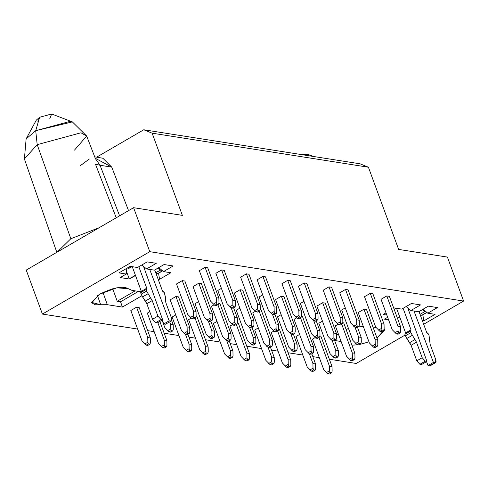 <?xml version="1.0" encoding="UTF-8"?>
<svg xmlns="http://www.w3.org/2000/svg" width="488" height="488" viewBox="0 0 488 488"><rect width="100%" height="100%" fill="white"/><g stroke="black" fill="none" stroke-linecap="round" stroke-linejoin="round"><path stroke-width="0.73" d="M26.224 270.09L42.407 314.071L149.779 251.674L133.596 207.693L26.224 270.09L133.596 207.693L182.366 215.373L152.128 133.175L143.777 129.765L96.691 157.13L143.777 129.765L360.059 163.809L368.41 167.219L152.128 133.175L182.366 215.373L133.596 207.693L149.779 251.674L463.6 301.065L423.675 324.27L463.6 301.065L447.417 257.091L463.6 301.065L149.779 251.674L42.407 314.071L26.224 270.09M141.477 291.861L131.98 290.366L128.301 288.701C122.756 285.694 113.1 287.572 99.32 294.337L91.75 302.792L95.16 304.78L107.311 304.701L122.403 307.08L120.554 301.798L117.23 301.273L135.139 290.866L117.23 301.273L112.728 288.774L117.23 301.273L120.554 301.798L138.464 291.385L120.554 301.798L122.403 307.08L107.311 304.701L100.693 304.744L97.423 295.508L100.693 304.744L91.659 302.407L99.32 294.337L116.778 287.81L128.301 288.701L131.98 290.366L141.477 291.861M102.98 292.416L107.311 304.701M156.264 263.319L147.156 261.885L137.494 267.503L130.174 266.35L118.938 272.884L126.252 274.036L120.182 277.562L129.283 278.996L126.508 271.45L129.283 278.996L135.383 275.159L135.512 275.494L129.283 278.996L120.182 277.562L126.252 274.036L126.77 268.833L126.252 274.036L118.938 272.884L130.174 266.35L137.494 267.503L147.156 261.885L156.264 263.319L146.595 268.937L156.264 263.319M173.173 265.978L164.066 264.545L154.397 270.163L146.595 268.937L141.898 265.063L146.595 268.937L154.397 270.163L164.066 264.545L173.173 265.978L163.504 271.596L173.173 265.978M95.319 158.295L111.74 167.116L128.545 210.627L111.74 167.116L102.895 158.252L94.751 156.825M99.223 227.67L70.839 238.73L57.175 252.107L70.839 238.73L37.192 144.661L24.4 158.948L37.192 144.661L70.839 238.73L99.223 227.67M116.236 217.782L95.447 164.133L116.236 217.782M95.453 158.752L100.04 165.273L95.453 158.752L86.669 136.036L80.953 132.791L37.192 144.661L35.715 130.699L26.126 138.909L35.715 130.699L37.192 144.661L80.953 132.791L86.669 136.036L74.493 150.103M100.04 165.273L111.74 167.116L100.04 165.273L119.609 215.824L100.04 165.273L95.447 164.133L100.04 165.273M86.669 136.036L72.37 121.896L51.667 113.997L39.662 117.254L35.715 130.699L70.211 121.341L72.37 121.896L35.715 130.699L39.662 117.254L36.319 120.109L26.126 138.909L24.4 158.948L56.815 252.314M37.728 122.098L39.662 117.254L51.667 113.997L49.739 118.84M158.765 267.625L163.504 271.596L158.765 267.625M158.545 273.243L159.576 279.282L170.818 272.749L163.504 271.596L170.818 272.749L159.576 279.282L158.545 273.243M158.069 279.044L159.576 279.282L158.069 279.044M356.228 363.462L329.351 359.235L356.228 363.462L405.156 335.03L356.228 363.462M319.335 357.655L312.832 356.636L319.335 357.655M302.816 355.057L288.054 352.733L302.816 355.057M278.038 351.159L271.541 350.134L278.038 351.159M261.525 348.56L246.763 346.236L261.525 348.56M236.747 344.656L230.244 343.637L236.747 344.656M220.228 342.058L205.472 339.733L220.228 342.058M195.456 338.16L188.954 337.135L195.456 338.16M178.937 335.561L164.181 333.237L178.937 335.561M154.165 331.657L147.663 330.638L154.165 331.657M137.647 329.058L42.407 314.071L137.647 329.058M398.647 249.417L447.417 257.091L398.647 249.417L368.41 167.219L398.647 249.417M334.707 340.496L341.112 341.502L334.707 340.496M363.426 326.795L359.003 326.1L363.426 326.795M80.508 165.566L89.31 159.009M375.638 327.637L373.247 327.838L375.638 327.637M376.736 337.33L377.01 338.044L384.556 329.522L384.117 328.845L384.672 329.973L377.01 338.044L376.742 337.33M351.897 345.168L358.308 344.796L351.897 345.168M358.997 344.68L368.965 341.838L358.997 344.68M420.534 304.915L411.433 303.481L401.764 309.099L394.45 307.946L393.792 308.331L394.45 307.946L401.764 309.099L411.433 303.481L420.534 304.915L410.865 310.533L420.534 304.915M406.132 306.562L410.865 310.533L406.132 306.562M418.673 311.759L410.865 310.533L418.673 311.759L428.336 306.147L418.673 311.759M437.443 307.574L428.336 306.147L437.443 307.574L427.775 313.192L437.443 307.574M423.041 309.221L427.775 313.192L423.041 309.221M422.815 314.839L423.852 320.878L435.089 314.345L427.775 313.192L435.089 314.345L423.852 320.878L422.815 314.839M422.34 320.64L423.852 320.878L422.34 320.64M399.66 316.755L399.782 317.09L399.66 316.755M397.47 318.322L399.629 317.066L397.47 318.322M384.452 319.158L388.582 319.811L384.452 319.158L387.655 317.298L384.452 319.158M383.208 314.479L386.832 315.053L383.208 314.479L386.02 312.845L383.208 314.479M368.41 167.219L360.059 163.809L143.777 129.765L152.128 133.175L368.41 167.219M313.601 156.495L307.617 154.281L302.572 154.763L307.617 154.281L309.209 155.806M216.275 297.717L218.874 298.125L207.705 267.76L205.1 267.351L216.275 297.717L216.367 302.365L216.892 304.073L218.514 304.329L218.972 302.774L218.874 298.125L216.275 297.717L205.1 267.351L199.348 270.7L210.517 301.065L199.348 270.7L205.1 267.351L207.705 267.76L218.874 298.125L218.972 302.774L218.514 304.329L216.355 305.586L214.732 305.329L210.517 301.065L214.732 305.329L216.892 304.073L216.367 302.365L213.274 304.164L216.367 302.365L216.275 297.717M193.431 310.99L196.036 311.399L184.861 281.033L182.262 280.624L193.431 310.99L193.529 315.638L194.047 317.346L195.676 317.603L196.127 316.047L196.036 311.399L193.431 310.99L182.262 280.624L176.504 283.973L187.679 314.339L176.504 283.973L182.262 280.624L184.861 281.033L196.036 311.399L196.127 316.047L195.676 317.603L193.516 318.859L191.894 318.603L187.679 314.339L191.894 318.603L194.047 317.346L193.529 315.638L190.436 317.438L193.529 315.638L193.431 310.99M170.593 324.264L173.191 324.673L171.715 320.665L173.191 324.673L170.593 324.264L170.684 328.912L171.209 330.62L172.831 330.876L173.289 329.321L173.191 324.673L173.289 329.321L172.831 330.876L170.678 332.133L169.049 331.877L164.84 327.613L162.089 320.146L164.84 327.613L169.049 331.877L171.209 330.62L170.684 328.912L167.591 330.712L170.684 328.912L170.593 324.264L169.745 321.964L170.593 324.264M147.754 337.537L150.353 337.946L139.178 307.586L136.579 307.172L147.754 337.537L147.846 342.186L148.364 343.894L149.993 344.15L150.444 342.6L150.353 337.946L147.754 337.537L136.579 307.172L130.827 310.521L141.996 340.886L130.827 310.521L136.579 307.172L139.178 307.586L150.353 337.946L150.444 342.6L149.993 344.15L147.833 345.406L146.211 345.15L141.996 340.886L146.211 345.15L148.364 343.894L147.846 342.186L144.753 343.985L147.846 342.186L147.754 337.537M232.794 300.315L235.393 300.73L224.218 270.364L221.619 269.956L232.794 300.315L232.886 304.969L233.404 306.678L235.033 306.934L235.484 305.378L235.393 300.73L232.794 300.315L221.619 269.956L215.867 273.298L227.036 303.664L215.867 273.298L221.619 269.956L224.218 270.364L235.393 300.73L235.484 305.378L235.033 306.934L232.874 308.184L231.251 307.928L227.036 303.664L231.251 307.928L233.404 306.678L232.886 304.969L229.793 306.763L232.886 304.969L232.794 300.315M209.95 313.589L212.554 314.004L201.379 283.638L198.781 283.229L209.95 313.589L210.047 318.243L210.566 319.951L212.195 320.207L212.646 318.652L212.554 314.004L209.95 313.589L198.781 283.229L193.022 286.572L204.197 316.938L193.022 286.572L198.781 283.229L201.379 283.638L212.554 314.004L212.646 318.652L212.195 320.207L210.035 321.458L208.406 321.202L204.197 316.938L208.406 321.202L210.566 319.951L210.047 318.243L206.955 320.036L210.047 318.243L209.95 313.589M187.111 326.862L189.71 327.277L178.541 296.911L175.936 296.503L187.111 326.862L187.203 331.517L187.727 333.225L189.35 333.481L189.808 331.925L189.71 327.277L187.111 326.862L175.936 296.503L170.184 299.846L181.353 330.211L170.184 299.846L175.936 296.503L178.541 296.911L189.71 327.277L189.808 331.925L189.35 333.481L187.191 334.731L185.568 334.475L181.353 330.211L185.568 334.475L187.727 333.225L187.203 331.517L184.11 333.31L187.203 331.517L187.111 326.862M164.267 340.136L166.872 340.551L159.844 321.452L166.872 340.551L164.267 340.136L164.364 344.79L164.883 346.498L166.512 346.755L166.963 345.199L166.872 340.551L166.963 345.199L166.512 346.755L164.352 348.005L162.724 347.749L158.515 343.485L147.339 313.119L158.515 343.485L162.724 347.749L164.883 346.498L164.364 344.79L161.272 346.584L164.364 344.79L164.267 340.136L157.825 322.623L164.267 340.136M216.355 305.586L218.514 304.329L216.892 304.073L214.732 305.329L216.355 305.586M193.516 318.859L195.676 317.603L194.047 317.346L191.894 318.603L193.516 318.859M171.209 330.62L169.049 331.877L170.678 332.133L172.831 330.876L171.209 330.62M146.211 345.15L147.833 345.406L149.993 344.15L148.364 343.894L146.211 345.15M232.874 308.184L235.033 306.934L233.404 306.678L231.251 307.928L232.874 308.184M212.195 320.207L210.566 319.951L208.406 321.202L210.035 321.458L212.195 320.207M189.35 333.481L187.727 333.225L185.568 334.475L187.191 334.731L189.35 333.481M162.724 347.749L164.352 348.005L166.512 346.755L164.883 346.498L162.724 347.749M257.566 304.219L260.171 304.628L248.996 274.262L246.397 273.853L257.566 304.219L257.664 308.867L258.183 310.575L259.811 310.832L260.263 309.276L260.171 304.628L257.566 304.219L246.397 273.853L240.639 277.196L251.814 307.562L240.639 277.196L246.397 273.853L248.996 274.262L260.171 304.628L260.263 309.276L259.811 310.832L257.652 312.082L256.023 311.832L251.814 307.562L256.023 311.832L258.183 310.575L257.664 308.867L254.571 310.661L257.664 308.867L257.566 304.219M234.728 317.493L237.327 317.901L233.599 307.763L237.327 317.901L234.728 317.493L234.819 322.141L235.344 323.849L236.967 324.105L237.424 322.55L237.327 317.901L237.424 322.55L236.967 324.105L234.807 325.356L233.185 325.106L228.97 320.836L217.8 290.47L228.97 320.836L233.185 325.106L235.344 323.849L234.819 322.141L231.727 323.934L234.819 322.141L234.728 317.493L231.19 307.885L234.728 317.493M211.883 330.766L214.488 331.175L210.755 321.037L214.488 331.175L211.883 330.766L211.981 335.415L212.5 337.123L214.128 337.379L214.58 335.823L214.488 331.175L214.58 335.823L214.128 337.379L211.969 338.635L210.34 338.379L206.131 334.109L194.956 303.743L206.131 334.109L210.34 338.379L212.5 337.123L211.981 335.415L208.888 337.214L211.981 335.415L211.883 330.766L208.352 321.159L211.883 330.766M189.045 344.04L191.644 344.449L187.917 334.31L191.644 344.449L189.045 344.04L189.137 348.688L189.661 350.396L191.284 350.652L191.741 349.097L191.644 344.449L191.741 349.097L191.284 350.652L189.124 351.909L187.502 351.653L183.287 347.383L172.118 317.017L183.287 347.383L187.502 351.653L189.661 350.396L189.137 348.688L186.044 350.488L189.137 348.688L189.045 344.04L185.507 334.433L189.045 344.04M274.085 306.818L276.684 307.226L265.515 276.861L262.91 276.452L274.085 306.818L274.177 311.466L274.701 313.174L276.324 313.43L276.781 311.875L276.684 307.226L274.085 306.818L262.91 276.452L257.158 279.795L268.327 310.161L257.158 279.795L262.91 276.452L265.515 276.861L276.684 307.226L276.781 311.875L276.324 313.43L274.164 314.687L272.542 314.431L268.327 310.161L272.542 314.431L274.701 313.174L274.177 311.466L271.084 313.265L274.177 311.466L274.085 306.818M251.241 320.091L253.845 320.5L242.67 290.134L240.072 289.726L251.241 320.091L251.338 324.74L251.857 326.448L253.486 326.704L253.937 325.148L253.845 320.5L251.241 320.091L240.072 289.726L234.313 293.068L245.488 323.434L234.313 293.068L240.072 289.726L242.67 290.134L253.845 320.5L253.937 325.148L253.486 326.704L251.326 327.96L249.697 327.704L245.488 323.434L249.697 327.704L251.857 326.448L251.338 324.74L248.246 326.539L251.338 324.74L251.241 320.091M228.402 333.365L231.001 333.774L219.832 303.408L218.831 303.249L219.832 303.408L231.001 333.774L228.402 333.365L228.494 338.013L229.018 339.721L230.641 339.977L231.099 338.422L231.001 333.774L231.099 338.422L230.641 339.977L228.488 341.234L226.859 340.978L222.644 336.708L211.475 306.342L222.644 336.708L226.859 340.978L229.018 339.721L228.494 338.013L225.401 339.813L228.494 338.013L228.402 333.365L217.861 304.713L228.402 333.365M205.564 346.639L208.162 347.047L196.987 316.681L195.993 316.523L196.987 316.681L208.162 347.047L205.564 346.639L205.655 351.287L206.174 352.995L207.803 353.251L208.254 351.695L208.162 347.047L208.254 351.695L207.803 353.251L205.643 354.508L204.021 354.251L199.805 349.981L188.636 319.616L199.805 349.981L204.021 354.251L206.174 352.995L205.655 351.287L202.563 353.086L205.655 351.287L205.564 346.639L195.017 317.987L205.564 346.639M340.154 317.218L342.753 317.627L331.584 287.261L328.979 286.853L340.154 317.218L340.246 321.866L340.77 323.575L342.393 323.831L342.85 322.275L342.753 317.627L340.154 317.218L328.979 286.853L323.227 290.195L334.396 320.561L323.227 290.195L328.979 286.853L331.584 287.261L342.753 317.627L342.85 322.275L342.393 323.831L340.234 325.081L338.611 324.831L334.396 320.561L338.611 324.831L340.77 323.575L340.246 321.866L337.153 323.66L340.246 321.866L340.154 317.218M317.31 330.492L319.915 330.901L316.181 320.762L319.915 330.901L317.31 330.492L317.407 335.14L317.926 336.848L319.555 337.104L320.006 335.549L319.915 330.901L320.006 335.549L319.555 337.104L317.395 338.361L315.766 338.105L311.558 333.835L300.382 303.469L311.558 333.835L315.766 338.105L317.926 336.848L317.407 335.14L314.315 336.94L317.407 335.14L317.31 330.492L313.778 320.884L317.31 330.492M294.471 343.765L297.07 344.174L293.343 334.036L297.07 344.174L294.471 343.765L294.563 348.414L295.087 350.122L296.71 350.378L297.168 348.822L297.07 344.174L297.168 348.822L296.71 350.378L294.551 351.635L292.928 351.378L288.713 347.108L277.544 316.743L288.713 347.108L292.928 351.378L295.087 350.122L294.563 348.414L291.47 350.213L294.563 348.414L294.471 343.765L290.933 334.158L294.471 343.765M271.627 357.039L274.232 357.448L270.498 347.31L274.232 357.448L271.627 357.039L271.724 361.687L272.243 363.395L273.872 363.651L274.323 362.096L274.232 357.448L274.323 362.096L273.872 363.651L271.712 364.908L270.084 364.652L265.875 360.382L254.699 330.016L265.875 360.382L270.084 364.652L272.243 363.395L271.724 361.687L268.632 363.487L271.724 361.687L271.627 357.039L268.095 347.432L271.627 357.039M356.667 319.817L359.272 320.226L348.096 289.86L345.498 289.451L356.667 319.817L356.765 324.465L357.283 326.173L358.912 326.429L359.363 324.874L359.272 320.226L356.667 319.817L345.498 289.451L339.74 292.794L350.915 323.16L339.74 292.794L345.498 289.451L348.096 289.86L359.272 320.226L359.363 324.874L358.912 326.429L356.752 327.686L355.124 327.43L350.915 323.16L355.124 327.43L357.283 326.173L356.765 324.465L353.672 326.265L356.765 324.465L356.667 319.817M333.829 333.09L336.427 333.499L325.258 303.133L322.653 302.725L333.829 333.09L333.92 337.739L334.445 339.447L336.067 339.703L336.525 338.147L336.427 333.499L333.829 333.09L322.653 302.725L316.901 306.067L328.07 336.433L316.901 306.067L322.653 302.725L325.258 303.133L336.427 333.499L336.525 338.147L336.067 339.703L333.908 340.96L332.285 340.703L328.07 336.433L332.285 340.703L334.445 339.447L333.92 337.739L330.827 339.538L333.92 337.739L333.829 333.09M310.984 346.364L313.589 346.773L302.414 316.407L301.419 316.248L302.414 316.407L313.589 346.773L310.984 346.364L311.082 351.012L311.6 352.72L313.229 352.976L313.68 351.421L313.589 346.773L313.68 351.421L313.229 352.976L311.07 354.233L309.447 353.977L305.232 349.707L294.057 319.341L305.232 349.707L309.447 353.977L311.6 352.72L311.082 351.012L307.989 352.812L311.082 351.012L310.984 346.364L300.443 317.712L310.984 346.364M288.146 359.638L290.744 360.046L279.575 329.681L278.575 329.522L279.575 329.681L290.744 360.046L288.146 359.638L288.243 364.286L288.762 365.994L290.384 366.25L290.842 364.695L290.744 360.046L290.842 364.695L290.384 366.25L288.231 367.507L286.602 367.25L282.393 362.98L271.218 332.615L282.393 362.98L286.602 367.25L288.762 365.994L288.243 364.286L285.151 366.085L288.243 364.286L288.146 359.638L277.605 330.986L288.146 359.638M381.445 323.715L384.044 324.123L372.875 293.758L370.27 293.349L381.445 323.715L381.537 328.363L382.061 330.071L383.684 330.327L384.141 328.772L384.044 324.123L381.445 323.715L370.27 293.349L364.518 296.698L375.687 327.064L364.518 296.698L370.27 293.349L372.875 293.758L384.044 324.123L384.141 328.772L383.684 330.327L381.525 331.584L379.902 331.328L375.687 327.064L379.902 331.328L382.061 330.071L381.537 328.363L378.444 330.162L381.537 328.363L381.445 323.715M358.601 336.988L361.205 337.397L357.478 327.265L361.205 337.397L358.601 336.988L358.698 341.637L359.217 343.345L360.845 343.601L361.297 342.045L361.205 337.397L361.297 342.045L360.845 343.601L358.686 344.857L357.064 344.601L352.848 340.337L341.673 309.971L352.848 340.337L357.064 344.601L359.217 343.345L358.698 341.637L355.606 343.436L358.698 341.637L358.601 336.988L355.069 327.381L358.601 336.988M335.762 350.262L338.361 350.671L334.634 340.539L338.361 350.671L335.762 350.262L335.86 354.91L336.378 356.618L338.001 356.874L338.459 355.325L338.361 350.671L338.459 355.325L338.001 356.874L335.848 358.131L334.219 357.875L330.01 353.611L318.835 323.245L330.01 353.611L334.219 357.875L336.378 356.618L335.86 354.91L332.761 356.71L335.86 354.91L335.762 350.262L332.224 340.655L335.762 350.262M312.924 363.536L315.522 363.944L311.795 353.812L315.522 363.944L312.924 363.536L313.015 368.184L313.534 369.898L315.163 370.148L315.614 368.599L315.522 363.944L315.614 368.599L315.163 370.148L313.003 371.405L311.381 371.148L307.166 366.885L295.996 336.519L307.166 366.885L311.381 371.148L313.534 369.898L313.015 368.184L309.923 369.983L313.015 368.184L312.924 363.536L309.386 353.928L312.924 363.536M397.964 326.313L400.563 326.728L389.394 296.362L386.789 295.954L397.964 326.313L398.055 330.968L398.574 332.676L400.203 332.932L400.66 331.376L400.563 326.728L397.964 326.313L386.789 295.954L381.036 299.296L392.206 329.662L381.036 299.296L386.789 295.954L389.394 296.362L400.563 326.728L400.66 331.376L400.203 332.932L398.043 334.182L396.421 333.926L392.206 329.662L396.421 333.926L398.574 332.676L398.055 330.968L394.963 332.761L398.055 330.968L397.964 326.313M375.12 339.587L377.724 340.002L366.549 309.636L363.95 309.227L375.12 339.587L375.217 344.241L375.736 345.949L377.364 346.205L377.816 344.65L377.724 340.002L375.12 339.587L363.95 309.227L358.192 312.57L369.367 342.936L358.192 312.57L363.95 309.227L366.549 309.636L377.724 340.002L377.816 344.65L377.364 346.205L375.205 347.456L373.576 347.2L369.367 342.936L373.576 347.2L375.736 345.949L375.217 344.241L372.124 346.035L375.217 344.241L375.12 339.587M352.281 352.867L354.88 353.275L343.711 322.91L342.71 322.751L343.711 322.91L354.88 353.275L352.281 352.867L352.373 357.515L352.897 359.223L354.52 359.479L354.977 357.924L354.88 353.275L354.977 357.924L354.52 359.479L352.36 360.73L350.738 360.473L346.523 356.21L335.354 325.844L346.523 356.21L350.738 360.473L352.897 359.223L352.373 357.515L349.28 359.308L352.373 357.515L352.281 352.867L341.734 324.209L352.281 352.867M329.437 366.14L332.041 366.549L320.866 336.183L319.866 336.025L320.866 336.183L332.041 366.549L329.437 366.14L329.534 370.788L330.053 372.496L331.681 372.753L332.133 371.197L332.041 366.549L332.133 371.197L331.681 372.753L329.522 374.003L327.893 373.747L323.684 369.483L312.509 339.117L323.684 369.483L327.893 373.747L330.053 372.496L329.534 370.788L326.441 372.582L329.534 370.788L329.437 366.14L318.896 337.483L329.437 366.14M298.857 310.716L301.462 311.124L290.287 280.759L287.688 280.35L298.857 310.716L298.955 315.364L299.473 317.072L301.102 317.328L301.553 315.773L301.462 311.124L298.857 310.716L287.688 280.35L281.93 283.699L293.105 314.065L281.93 283.699L287.688 280.35L290.287 280.759L301.462 311.124L301.553 315.773L301.102 317.328L298.943 318.585L297.314 318.329L293.105 314.065L297.314 318.329L299.473 317.072L298.955 315.364L295.862 317.163L298.955 315.364L298.857 310.716M276.019 323.989L278.618 324.398L274.89 314.266L278.618 324.398L276.019 323.989L276.11 328.637L276.635 330.345L278.258 330.602L278.715 329.046L278.618 324.398L278.715 329.046L278.258 330.602L276.104 331.858L274.476 331.602L270.26 327.338L259.091 296.972L270.26 327.338L274.476 331.602L276.635 330.345L276.11 328.637L273.018 330.437L276.11 328.637L276.019 323.989L272.481 314.382L276.019 323.989M253.18 337.263L255.779 337.672L252.052 327.54L255.779 337.672L253.18 337.263L253.272 341.911L253.791 343.619L255.419 343.875L255.871 342.326L255.779 337.672L255.871 342.326L255.419 343.875L253.26 345.132L251.637 344.876L247.422 340.612L236.253 310.246L247.422 340.612L251.637 344.876L253.791 343.619L253.272 341.911L250.179 343.711L253.272 341.911L253.18 337.263L249.642 327.655L253.18 337.263M230.336 350.536L232.935 350.945L229.207 340.813L232.935 350.945L230.336 350.536L230.434 355.185L230.952 356.893L232.575 357.149L233.032 355.6L232.935 350.945L233.032 355.6L232.575 357.149L230.421 358.405L228.793 358.149L224.584 353.885L213.409 323.52L224.584 353.885L228.793 358.149L230.952 356.893L230.434 355.185L227.341 356.984L230.434 355.185L230.336 350.536L226.804 340.929L230.336 350.536M315.376 313.314L317.981 313.729L306.806 283.363L304.207 282.955L315.376 313.314L315.474 317.969L315.992 319.677L317.615 319.933L318.072 318.377L317.981 313.729L315.376 313.314L304.207 282.955L298.449 286.297L309.624 316.663L298.449 286.297L304.207 282.955L306.806 283.363L317.981 313.729L318.072 318.377L317.615 319.933L315.462 321.183L313.833 320.927L309.624 316.663L313.833 320.927L315.992 319.677L315.474 317.969L312.381 319.762L315.474 317.969L315.376 313.314M292.538 326.588L295.136 327.003L283.967 296.637L281.363 296.228L292.538 326.588L292.629 331.242L293.154 332.95L294.776 333.206L295.234 331.651L295.136 327.003L292.538 326.588L281.363 296.228L275.61 299.571L286.779 329.937L275.61 299.571L281.363 296.228L283.967 296.637L295.136 327.003L295.234 331.651L294.776 333.206L292.617 334.457L290.994 334.201L286.779 329.937L290.994 334.201L293.154 332.95L292.629 331.242L289.536 333.036L292.629 331.242L292.538 326.588M269.693 339.861L272.298 340.276L261.123 309.911L260.122 309.752L261.123 309.911L272.298 340.276L269.693 339.861L269.791 344.516L270.309 346.224L271.938 346.48L272.389 344.925L272.298 340.276L272.389 344.925L271.938 346.48L269.779 347.73L268.15 347.474L263.941 343.21L252.766 312.845L263.941 343.21L268.15 347.474L270.309 346.224L269.791 344.516L266.698 346.309L269.791 344.516L269.693 339.861L259.152 311.21L269.693 339.861M246.855 353.141L249.453 353.55L238.284 323.184L237.284 323.025L238.284 323.184L249.453 353.55L246.855 353.141L246.946 357.789L247.471 359.497L249.094 359.754L249.551 358.198L249.453 353.55L249.551 358.198L249.094 359.754L246.934 361.004L245.311 360.748L241.096 356.484L229.927 326.118L241.096 356.484L245.311 360.748L247.471 359.497L246.946 357.789L243.854 359.583L246.946 357.789L246.855 353.141L236.314 324.483L246.855 353.141M257.652 312.082L259.811 310.832L258.183 310.575L256.023 311.832L257.652 312.082M234.807 325.356L236.967 324.105L235.344 323.849L233.185 325.106L234.807 325.356M212.5 337.123L210.34 338.379L211.969 338.635L214.128 337.379L212.5 337.123M187.502 351.653L189.124 351.909L191.284 350.652L189.661 350.396L187.502 351.653M274.164 314.687L276.324 313.43L274.701 313.174L272.542 314.431L274.164 314.687M253.486 326.704L251.857 326.448L249.697 327.704L251.326 327.96L253.486 326.704M230.641 339.977L229.018 339.721L226.859 340.978L228.488 341.234L230.641 339.977M204.021 354.251L205.643 354.508L207.803 353.251L206.174 352.995L204.021 354.251M340.234 325.081L342.393 323.831L340.77 323.575L338.611 324.831L340.234 325.081M317.395 338.361L319.555 337.104L317.926 336.848L315.766 338.105L317.395 338.361M295.087 350.122L292.928 351.378L294.551 351.635L296.71 350.378L295.087 350.122M270.084 364.652L271.712 364.908L273.872 363.651L272.243 363.395L270.084 364.652M356.752 327.686L358.912 326.429L357.283 326.173L355.124 327.43L356.752 327.686M336.067 339.703L334.445 339.447L332.285 340.703L333.908 340.96L336.067 339.703M313.229 352.976L311.6 352.72L309.447 353.977L311.07 354.233L313.229 352.976M286.602 367.25L288.231 367.507L290.384 366.25L288.762 365.994L286.602 367.25M381.525 331.584L383.684 330.327L382.061 330.071L379.902 331.328L381.525 331.584M358.686 344.857L360.845 343.601L359.217 343.345L357.064 344.601L358.686 344.857M336.378 356.618L334.219 357.875L335.848 358.131L338.001 356.874L336.378 356.618M311.381 371.148L313.003 371.405L315.163 370.148L313.534 369.898L311.381 371.148M398.043 334.182L400.203 332.932L398.574 332.676L396.421 333.926L398.043 334.182M377.364 346.205L375.736 345.949L373.576 347.2L375.205 347.456L377.364 346.205M354.52 359.479L352.897 359.223L350.738 360.473L352.36 360.73L354.52 359.479M327.893 373.747L329.522 374.003L331.681 372.753L330.053 372.496L327.893 373.747M298.943 318.585L301.102 317.328L299.473 317.072L297.314 318.329L298.943 318.585M276.104 331.858L278.258 330.602L276.635 330.345L274.476 331.602L276.104 331.858M253.791 343.619L251.637 344.876L253.26 345.132L255.419 343.875L253.791 343.619M228.793 358.149L230.421 358.405L232.575 357.149L230.952 356.893L228.793 358.149M315.462 321.183L317.615 319.933L315.992 319.677L313.833 320.927L315.462 321.183M294.776 333.206L293.154 332.95L290.994 334.201L292.617 334.457L294.776 333.206M271.938 346.48L270.309 346.224L268.15 347.474L269.779 347.73L271.938 346.48M245.311 360.748L246.934 361.004L249.094 359.754L247.471 359.497L245.311 360.748M146.339 289.628L146.742 288.213L141.343 291.348L132.266 266.68L141.343 291.348L146.742 288.213L138.83 266.722L146.742 288.213L146.339 289.628L146.016 289.579L146.565 291.074L152.207 300.584L157.923 316.114L161.028 319.561L162.656 319.817L143.557 266.436L162.656 319.817L161.028 319.561L157.923 316.114L152.207 300.584L146.565 291.074L146.016 289.579L146.65 289.585M169.159 320.842L170.782 321.098L171.581 318.261L165.865 302.737L165.304 296.49L164.224 292.446L163.041 291.824L162.345 290.671L154.733 269.974L162.345 290.671L164.224 292.446L164.773 293.941L165.865 302.737L171.581 318.261L171.825 320.396L171.398 321.006L169.159 320.842L149.718 269.425L169.159 320.842L163.761 323.977L169.159 320.842M158.264 267.918L160.302 270.126L162.053 270.401L160.302 270.126L158.264 267.918M410.615 331.23L411.012 329.809L405.613 332.944L396.537 308.276L405.613 332.944L411.012 329.809L403.106 308.325L411.012 329.809L410.615 331.23L410.286 331.175L410.835 332.67L416.484 342.186L422.193 357.71L425.304 361.163L426.927 361.419L407.834 308.032L426.927 361.419L425.304 361.163L422.193 357.71L416.484 342.186L410.835 332.67L410.286 331.175L410.92 331.181M430.66 365.25L429.66 365.829L428.037 365.573L426.543 361.639L428.037 365.573L433.429 362.438L413.989 311.027L433.429 362.438L435.058 362.694L435.851 359.863L430.135 344.333L429.043 335.537L428.495 334.042L427.311 333.42L426.616 332.267L419.003 311.57L426.616 332.267L428.495 334.042L429.043 335.537L430.135 344.333L435.851 359.863L436.095 361.992L435.668 362.602L433.429 362.438L428.037 365.573L429.66 365.829L435.058 362.694L430.276 365.738L435.668 362.602M422.535 309.514L424.572 311.722L426.323 311.997L424.572 311.722L422.535 309.514M128.259 268.577L127.594 268.961L126.093 268.723L127.594 268.961L131.681 266.588L128.002 268.9L131.919 266.625M141.343 291.348L141.502 292.202L141.343 291.348M140.623 292.715L146.016 289.579L140.623 292.715L141.172 294.209L146.565 291.074L141.172 294.209L142.569 296.899L147.968 293.764L142.569 296.899L145.418 301.035L150.81 297.9L145.418 301.035L146.815 303.719L152.207 300.584L146.815 303.719L152.531 319.25L157.923 316.114L152.531 319.25L155.635 322.696L161.028 319.561L155.635 322.696L157.258 322.952L162.656 319.817L157.258 322.952L155.635 322.696L152.531 319.25L146.815 303.719L142.569 296.899L140.623 292.715M166.39 323.654L165.389 324.233L163.761 323.977L162.272 320.043L163.761 323.977L165.389 324.233L171.398 321.006M154.751 270.029L158.289 267.973L154.751 270.029M155.757 272.768L160.302 270.126L155.757 272.768M158.197 273.201L157.508 273.67L156.001 273.433L157.508 273.67L162.9 270.535L157.917 273.609L162.626 270.87M394.133 309.246L395.951 308.184L394.133 309.246M405.613 332.944L405.772 333.804L405.613 332.944M404.894 334.31L410.286 331.175L404.894 334.31L405.443 335.805L410.835 332.67L405.443 335.805L406.84 338.495L412.238 335.36L406.84 338.495L409.688 342.631L415.081 339.495L409.688 342.631L411.085 345.321L416.484 342.186L411.085 345.321L416.801 360.845L422.193 357.71L416.801 360.845L419.906 364.298L425.304 361.163L419.906 364.298L421.534 364.554L426.927 361.419L421.534 364.554L419.906 364.298L416.801 360.845L411.085 345.321L406.84 338.495L404.894 334.31M419.021 311.625L422.559 309.575L419.021 311.625M420.028 314.363L424.572 311.722L420.028 314.363M422.474 314.803L421.778 315.266L420.278 315.035L421.778 315.266L427.171 312.131L422.187 315.205L426.896 312.472M149.755 311.716L147.339 313.119L149.755 311.716M221.412 288.371L217.8 290.47L221.412 288.371M175.729 314.919L172.118 317.017L175.729 314.919M198.567 301.645L194.956 303.743L198.567 301.645M191.253 318.097L188.636 319.616L191.253 318.097M214.098 304.823L211.475 306.342L214.098 304.823M303.993 301.37L300.382 303.469L303.993 301.37M258.311 327.918L254.699 330.016L258.311 327.918M281.155 314.644L277.544 316.743L281.155 314.644M273.841 331.096L271.218 332.615L273.841 331.096M296.68 317.822L294.057 319.341L296.68 317.822M345.29 307.873L341.673 309.971L345.29 307.873M299.608 334.42L295.996 336.519L299.608 334.42M322.446 321.147L318.835 323.245L322.446 321.147M315.132 337.592L312.509 339.117L315.132 337.592M337.977 324.319L335.354 325.844L337.977 324.319M262.703 294.874L259.091 296.972L262.703 294.874M217.02 321.421L213.409 323.52L217.02 321.421M239.864 308.148L236.253 310.246L239.864 308.148M232.55 324.593L229.927 326.118L232.55 324.593M255.389 311.32L252.766 312.845L255.389 311.32M141.874 295.759L122.403 307.08L141.874 295.759M336.464 335.305L338.416 334.17L336.464 335.305M346.193 329.656L348.438 328.351L346.193 329.656M396.189 308.221L394.182 309.386"/></g></svg>
